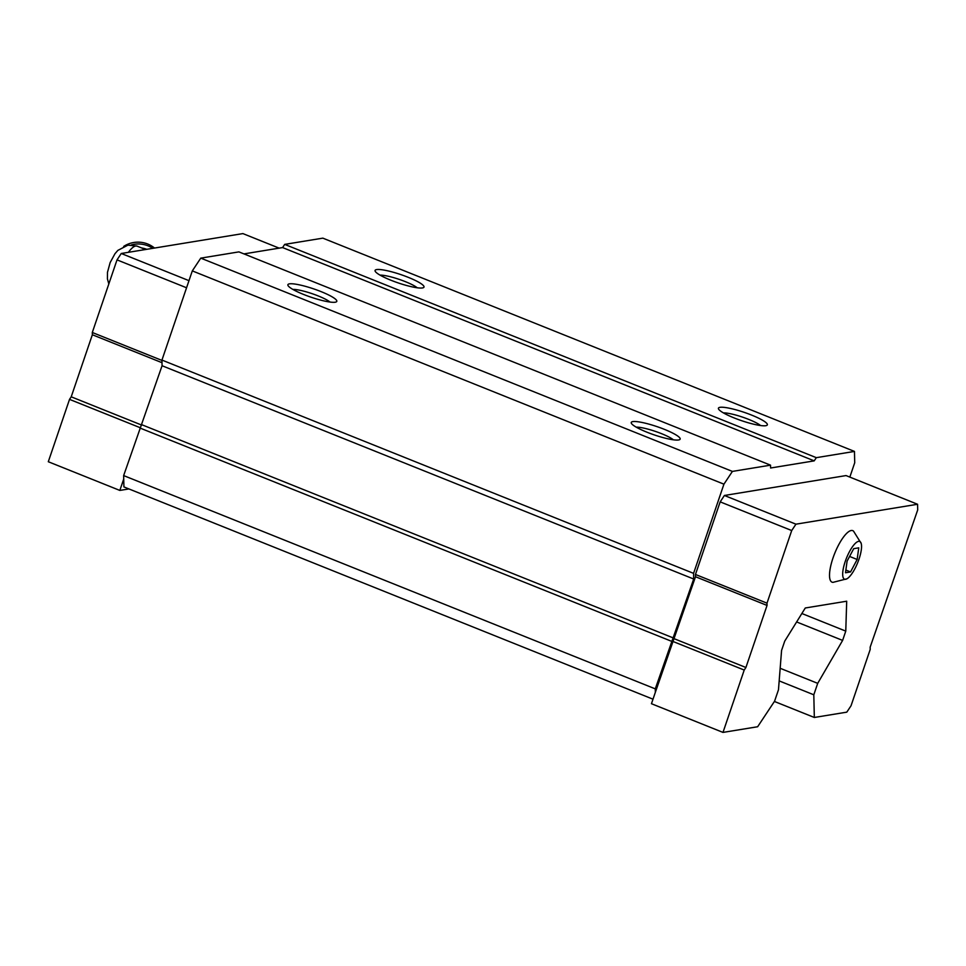 <?xml version="1.0" encoding="UTF-8"?>
<svg xmlns="http://www.w3.org/2000/svg" width="966" height="966" viewBox="0 0 966 966"><rect width="100%" height="100%" fill="white"/><g stroke="black" fill="none" stroke-linecap="round" stroke-linejoin="round"><path stroke-width="1.45" d="M858.75 547.843L853.715 548.664L847.085 561.125L845.504 572.766L850.539 571.944L857.156 559.483L858.75 547.843M858.991 559.181A20.346 6.05 111.9 0 0 861.165 543.351A20.346 6.05 111.9 0 0 846.506 558.046A20.346 6.05 111.9 0 0 846.94 578.803A20.346 6.05 111.9 0 0 858.991 559.181M849.838 477.095L854.717 462.762L854.463 451.424L816.318 457.667L814.205 460.867L770.602 468.003L770.542 465.165L732.397 471.408L723.932 484.171L693.576 573.357L693.697 579.02L655.274 688.867L655.359 692.272L651.458 703.719L722.991 732.409L757.646 726.746L774.575 701.207L778.475 689.76L781.579 650.396L784.742 641.11L805.282 607.988L846.699 601.214L845.769 631.124L801.865 613.507M845.769 631.124L842.618 640.41L817.707 683.348L813.807 694.795L814.326 717.472L846.796 712.147L851.034 705.772L870.209 649.43L870.161 647.16L917.7 509.939L917.567 504.264L846.035 475.574L724.403 495.473L720.177 501.861L695.46 574.468L695.508 576.738L655.359 692.272M732.397 471.408L200.771 258.127L192.306 270.891L161.95 360.064L162.071 365.74L123.648 475.586L123.914 486.924L653.004 699.191M723.932 484.171L192.306 270.891M693.576 573.357L161.95 360.064M693.697 579.02L162.071 365.74M673.604 638.067L141.978 424.786M671.479 641.267L139.853 427.974M655.274 688.867L123.648 475.586M842.618 640.41L796.624 621.947M817.707 683.348L780.166 668.279M813.807 694.795L779.176 680.897M814.326 717.472L774.406 701.461M854.463 451.424L322.837 238.143L284.692 244.386L282.579 247.574L243.951 253.901M408.256 277.339A25.828 4.359 -161.2 0 1 423.386 287.675A25.828 4.359 -161.2 0 1 398.125 282.893A25.828 4.359 -161.2 0 1 375.206 271.277A25.828 4.359 -161.2 0 1 408.256 277.339M751.608 415.09A25.828 4.359 -161.2 0 1 766.738 425.426A25.828 4.359 -161.2 0 1 741.477 420.645A25.828 4.359 -161.2 0 1 718.559 409.029A25.828 4.359 -161.2 0 1 751.608 415.09M816.318 457.667L284.692 244.386M814.205 460.867L282.579 247.574M770.542 465.165L238.916 251.885L200.771 258.127M664.415 429.363A25.828 4.359 -161.2 0 1 679.545 439.699A25.828 4.359 -161.2 0 1 654.296 434.917A25.828 4.359 -161.2 0 1 631.366 423.289A25.828 4.359 -161.2 0 1 664.415 429.363M321.062 291.611A25.828 4.359 -161.2 0 1 336.192 301.947A25.828 4.359 -161.2 0 1 310.931 297.166A25.828 4.359 -161.2 0 1 288.013 285.538A25.828 4.359 -161.2 0 1 321.062 291.611M292.855 289.402A21.469 3.623 -161.2 0 1 318.2 295.922A21.469 3.623 -161.2 0 1 330.01 302.044M636.208 427.153A21.469 3.623 -161.2 0 1 661.553 433.674A21.469 3.623 -161.2 0 1 673.362 439.796M723.401 412.88A21.469 3.623 -161.2 0 1 748.747 419.413A21.469 3.623 -161.2 0 1 760.556 425.523M380.049 275.129A21.469 3.623 -161.2 0 1 405.394 281.661A21.469 3.623 -161.2 0 1 417.203 287.771M917.567 504.264L795.936 524.176L791.709 530.551L720.177 501.861M795.936 524.176L724.403 495.473M791.709 530.551L766.992 603.158L695.46 574.468M766.992 603.158L767.04 605.428L695.508 576.738M767.04 605.428L745.909 667.494L674.377 638.792M745.909 667.494L744.218 670.054L672.686 641.352M744.218 670.054L722.991 732.409M861.165 543.351L853.546 531.155A27.773 8.259 111.9 0 0 834.733 553.325A27.773 8.259 111.9 0 0 833.006 582.353L846.94 578.803M123.733 478.979L119.832 490.426L128.949 488.941M279.162 248.141L242.889 233.591L121.245 253.49L188.974 280.659M121.245 253.49L117.019 259.878L186.559 287.771M117.019 259.878L92.301 332.485L161.95 360.427M92.301 332.485L92.35 334.755L162.01 362.697M92.35 334.755L71.218 396.821L141.761 425.112M71.218 396.821L69.528 399.369L140.07 427.66M69.528 399.369L48.3 461.736L119.832 490.426M146.76 249.313A22.604 22.182 169.4 0 0 141.761 247.996M154.512 248.045A25.828 25.345 169.4 0 0 123.696 246.402M152.785 248.334A25.828 25.345 169.4 0 0 131.388 244.917M850.539 571.944L845.878 570.073M857.156 559.483L849.585 556.44M108.82 283.956L107.431 278.896L107.48 272.315L110.148 262.571L114.966 253.72L117.852 250.387L127.971 245.123L137.087 246.125A25.345 7.535 111.9 0 0 135.699 245.992A25.345 7.535 111.9 0 0 128.393 252.319M137.087 246.125L145.54 249.518"/></g></svg>
